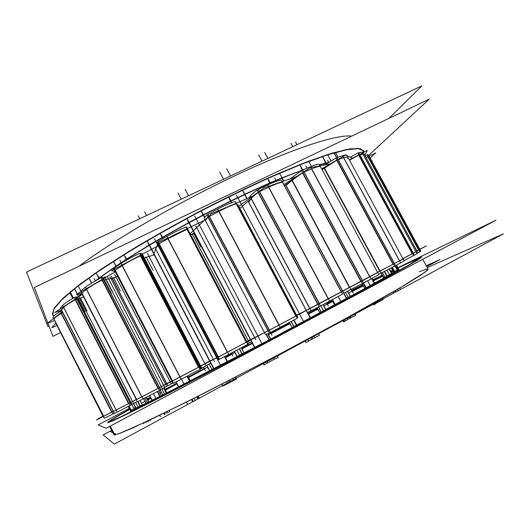 <?xml version="1.0" encoding="UTF-8"?>
<svg xmlns="http://www.w3.org/2000/svg" width="530" height="530" viewBox="0 0 530 530"><rect width="100%" height="100%" fill="white"/><g stroke="black" fill="none" stroke-linecap="round" stroke-linejoin="round"><path stroke-width="0.79" d="M52.622 314.714L53.855 316.012L52.689 314.827M363.659 150.719L358.359 148.36L346.441 149.5L327.699 154.522L302.418 163.571L271.526 176.483C248.59 186.858 224.64 198.478 199.677 211.357C174.854 224.614 151.5 237.818 129.618 250.975L100.832 269.399L78.288 285.478L62.712 298.496L54.219 308.102L52.424 314.217L54.332 307.923L63.262 297.986L79.593 284.484L103.184 267.829L133.189 248.795C155.926 235.254 180.034 221.759 205.514 208.31C231.014 195.325 255.228 183.744 278.164 173.582L308.632 161.186L332.959 152.905L350.33 148.824L360.572 148.711L364.037 152.11L363.719 150.838M351.695 136.144C337.935 134.037 294.249 147.797 235.777 175.337C177.384 202.824 113.327 240.269 78.996 266.226C113.327 240.269 177.384 202.824 235.777 175.337C294.249 147.797 337.935 134.037 351.695 136.144M319.398 164.625L325.831 163.054L326.328 163.975L325.831 163.054L319.398 164.625M281.986 177.828L302.564 170.057L281.986 177.828M244.575 194.331L269.956 182.877L270.399 183.705L269.956 182.877L244.575 194.331M203.109 214.941L230.788 200.936L231.729 202.712L230.788 200.936L203.109 214.941M162.233 237.394L189.038 222.421L162.233 237.394L162.915 238.699L162.233 237.394M126.372 259.216L149.301 244.993L126.372 259.216L126.776 259.998L126.372 259.216M98.991 278.157L115.918 266.12L98.991 278.157L99.309 278.767L98.991 278.157M373.272 280.873L371.961 278.435L373.272 280.873L382.773 276.183M421.595 257.222L409.173 265.106L369.085 287.426L268.273 341.406L165.605 394.764L122.947 416.09L107.842 422.728L113.387 420.588L128.24 413.519L152.647 401.342L268.902 341.068L350.635 297.449L404.854 267.584L417.839 259.965L421.582 257.209L417.123 258.819L398.037 267.915L421.363 257.196M392.743 270.532L390.829 271.486L392.743 270.532M382.488 275.66L373.206 280.35L382.488 275.66M363.13 285.471L352.132 291.096L363.13 285.471M332.529 301.186L327.202 303.942L332.529 301.186M317.755 308.844L308.341 313.74L317.755 308.844M289.744 323.452L270.943 333.324L289.744 323.452M252.227 343.195L241.912 348.654L252.227 343.195M231.888 353.98L225.382 357.439L231.888 353.98M204.255 368.721L188.448 377.221L204.255 368.721M176.702 383.561L165.274 389.769L176.702 383.561M150.633 397.772L147.559 399.468L150.633 397.772M129.698 409.399C116.68 416.719 109.405 421.078 107.875 422.476C109.405 421.078 116.68 416.719 129.698 409.399M397.374 270.221L391.955 273.573L397.374 270.221L395.035 265.894L397.374 270.221M387.072 276.415L374.544 283.484L387.072 276.415L384.382 271.446L387.072 276.415M366.098 288.161L346.779 298.735L366.098 288.161L363.348 283.053L366.098 288.161M335.245 304.982L310.514 318.272L335.245 304.982L332.383 299.642L335.245 304.982M269.207 340.214L296.899 325.539L293.964 320.007L296.899 325.539L227.476 362.096L224.601 356.604L227.476 362.096L254.956 347.72L189.051 222.415L254.963 347.713M214.047 369.079L189.879 381.54L187.103 376.194L189.879 381.54L214.047 369.079M178.676 387.271L160.146 396.639L157.476 391.471L160.146 396.639L178.676 387.271M152.11 400.64L140.437 406.318L137.992 401.568L140.437 406.318L152.11 400.64M135.952 408.411L131.334 410.352L135.952 408.411M109.677 426.425L114.082 435.05L109.717 426.405M428.233 269.419L422.728 259.309L428.101 269.174L425.51 271.87L399.865 287.969L376.578 301.345L347.11 317.755L275.991 356.027L203.692 393.452L147.923 420.939L118.508 433.891L114.063 434.905L119.495 433.533L133.467 427.63L187.11 401.8L265.649 361.473L307.301 339.366L346.004 318.358L403.833 285.624L420.032 275.653L427.465 270.24L426.835 269.114L419.217 271.764M352.158 291.513L351.026 289.393L352.158 291.513L363.335 285.849M327.176 304.319L326.381 302.835L327.176 304.319L332.688 301.484M270.876 333.668L270.293 332.562L270.876 333.668L290.016 323.631M232.213 354.126L231.59 352.947L232.213 354.126L225.522 357.69M204.58 368.906L203.633 367.085L204.58 368.906L188.607 377.526M130.566 410.505L128.426 406.331L130.566 410.505L131.069 410.439M78.692 296.336L80.991 293.673M136.197 408.299L133.712 403.462L136.197 408.299L140.192 406.437M152.322 400.534L149.745 395.526L152.322 400.534L159.928 396.751M116.07 266.014L116.355 266.563L116.07 266.014L126.213 259.322M178.842 387.185L176.106 381.905L178.842 387.185L189.714 381.626M214.14 369.032L149.394 244.94L214.14 369.032L227.383 362.149M244.496 194.371L246.794 198.69L244.496 194.371L230.868 200.897M248.113 201.175L306.214 310.381L248.113 201.175M310.434 318.311L306.294 310.527L310.434 318.311L296.972 325.493M281.827 177.894L283.557 181.114L281.827 177.894L270.115 182.81M285.564 184.871L342.466 291.056L285.564 184.871M346.627 298.814L342.592 291.281L346.627 298.814L335.397 304.902M374.339 283.596L371.649 278.601L374.339 283.596L366.309 288.048M391.73 273.705L389.166 268.962L391.73 273.705L387.304 276.276M398.514 269.359L396.274 265.225L398.514 269.359L397.606 270.061M56.392 324.334L103.237 416.076M62.851 312.601L61.46 313.263L62.851 312.601M103.363 416.315L54.106 319.192L103.661 416.229L111.664 412.135L61.182 313.422C56.465 316.331 54.106 318.245 54.106 319.173C54.106 318.245 56.465 316.331 61.182 313.422L111.664 412.135L96.321 420.065L113.354 411.313M113.321 411.253L111.956 411.982L113.321 411.253M83.614 296.959L77.89 299.145L83.614 296.959M77.744 299.205L130.466 402.548L77.744 299.205M130.214 402.701L128.876 403.436L130.479 402.575L77.274 298.947L75.558 299.556L77.069 299.192M75.214 299.741C69.231 303.094 65.376 305.691 63.646 307.532L61.546 309.891L113.473 411.379L116.123 410.054L113.473 411.379L61.546 309.891L63.646 307.532L116.123 410.054L128.525 403.621L116.123 410.054L63.646 307.532C65.376 305.691 69.231 303.094 75.214 299.741L128.525 403.621L75.214 299.741M61.513 309.944L113.407 411.412M136.29 399.428L130.87 402.336L136.29 399.428M117.587 276.362L112.38 278.429L117.587 276.362M112.241 278.482L111.048 278.793C109.988 278.475 107.669 278.906 104.059 280.072C107.669 278.906 109.988 278.475 111.022 278.787L165.559 384.217L159.556 387.529L166.632 383.634L165.559 384.217L111.048 278.793L112.241 278.482L166.632 383.634L112.241 278.482M158.98 387.861L158.384 388.212L159.576 387.562L103.754 279.489L102.449 279.88C103.82 279.31 104.085 279.33 103.257 279.946M102.065 280.065C95.301 283.53 90.107 286.631 86.489 289.373L81.885 292.938L136.674 399.521L141.808 396.877L136.674 399.521L81.885 292.938L86.489 289.373L141.808 396.877L158 388.41L141.808 396.877L86.489 289.373C90.107 286.631 95.301 283.53 102.065 280.065L158 388.41L102.065 280.065M81.885 293.196L136.561 399.56M171.72 380.911L166.758 383.568L171.72 380.911M154.243 254.87L144.306 257.944L154.243 254.87M144.193 257.977L200.333 366.084L144.193 257.977M199.949 366.309L199.591 366.614L200.36 366.137L143.597 257.143L142.345 256.672L143.531 257.958M198.869 367.071C199.863 366.561 199.863 366.568 198.882 367.098L199.631 366.687L141.702 255.427L140.847 255.619C141.901 255.248 141.967 255.374 141.053 256.01M140.463 255.785C133.613 258.951 127.511 262.264 122.165 265.715L115.222 270.247L172.535 380.924L179.922 377.082L172.535 380.924L115.222 270.247L122.165 265.715L179.922 377.082L198.511 367.297L179.922 377.082L122.165 265.715C127.511 262.264 133.613 258.951 140.463 255.785L198.511 367.297L140.463 255.785M115.083 270.34L114.705 270.731L115.083 270.34M209.641 361.043L200.559 365.965L209.641 361.043M172.382 380.997L171.919 381.236L172.382 380.997M192.364 234.313L190.528 234.525L192.364 234.313M246.602 342.049L246.953 341.857L187.713 229.172L187.289 229.212M186.944 229.331L167.911 238.712L159.252 243.767L218.4 356.935L227.357 352.245L218.4 356.935L159.252 243.767L167.911 238.712L227.357 352.245L246.284 342.221L227.357 352.245L167.911 238.712L186.944 229.331L246.284 342.221L186.944 229.331M159.079 243.866L158.338 244.423L159.079 243.866M158.304 244.482L158.271 245.397L216.922 357.651L217.346 357.478L158.304 244.482L217.346 357.478M194.464 233.392L192.416 234.306L248.345 340.664L250.339 339.604L248.345 340.664L192.416 234.306L194.464 233.392M248.298 340.691L246.781 341.539L248.298 340.691M218.221 357.028L217.399 357.452L218.221 357.028M296.071 315.94L236.512 203.752M236.254 203.805C231.63 205.229 225.806 207.78 218.777 211.463L209.396 216.432L269.412 330.091L278.893 325.095L269.412 330.091L209.396 216.432L218.777 211.463L278.893 325.095L295.846 316.065L278.893 325.095L218.777 211.463C225.806 207.78 231.63 205.229 236.254 203.805L295.846 316.065L236.254 203.805M209.211 216.538L208.204 217.181L209.211 216.538M205.792 221.308C205.19 220.652 205.945 219.314 208.071 217.293C206.117 219.148 205.315 220.434 205.673 221.143L264.444 332.548L268.008 330.826L264.463 332.522M269.227 330.19L268.16 330.746L269.227 330.19M282.483 182.24C279.84 182.479 275.216 184.168 268.604 187.295L259.647 191.582L319.411 303.63L328.262 298.94L319.411 303.63L259.647 191.582L268.604 187.295L328.262 298.94L341.26 291.95L328.262 298.94L268.604 187.295C275.216 184.168 279.84 182.479 282.483 182.24L341.26 291.95L282.483 182.24M259.468 191.668L258.329 192.33L259.468 191.668M309.858 308.52L317.828 304.465L258.11 192.476C254.672 195 252.393 197.008 251.28 198.498C252.393 197.008 254.672 195 258.11 192.476L317.828 304.465L309.858 308.52L251.24 198.419M251.194 198.624L248.669 202.215L251.194 198.624L309.732 308.579L306.181 310.315L309.732 308.579L251.194 198.624M319.232 303.723L318.06 304.346L319.232 303.723M320.597 166.831L320.584 166.798C319.968 165.976 316.973 166.678 311.58 168.904L304.054 172.065L362.493 280.681L369.728 276.819L362.493 280.681L304.054 172.065L311.58 168.904L369.728 276.819L377.625 272.5L369.728 276.819L311.58 168.904C317.046 166.652 320.054 165.956 320.597 166.831M303.902 172.124L302.769 172.727L303.902 172.124M349.687 287.32L360.923 281.51L302.498 172.886L292.209 180.213L302.498 172.886L360.923 281.51L349.687 287.32L292.176 180.16M291.99 180.399L285.928 185.546L291.99 180.399L349.436 287.452L342.446 291.016L349.436 287.452L291.99 180.399M362.348 280.761L361.202 281.364L362.348 280.761M347.918 157.304C347.6 156.787 346.176 156.946 343.632 157.781L338.173 159.603L394.439 263.509L399.468 260.793L394.439 263.509L338.173 159.603L343.632 157.781L399.468 260.793L402.985 258.832L347.918 157.304M338.067 159.643L337.053 160.12L338.067 159.643M377.532 272.327L393.048 264.245L336.769 160.279L393.048 264.245L379.705 271.201L324.135 168.262L336.769 160.279L322.134 169.666L324.135 168.262L379.705 271.201L377.532 272.327L381.01 270.525M394.333 263.562L393.339 264.092L394.333 263.562M364.296 154.343L359.784 154.634L413.334 253.161L415.984 251.697L413.334 253.161L359.784 154.634L362.931 154.144L415.984 251.697L416.944 251.134L364.296 154.343M359.724 154.647L358.916 154.979L359.724 154.647M358.644 155.118L349.515 160.252L358.644 155.118L412.234 253.751L402.893 258.653L412.234 253.751L358.644 155.118M413.281 253.188L412.512 253.605L413.281 253.188M419.767 249.305L419.356 249.59L368.714 156.535L419.356 249.59L419.767 249.305L369.649 157.218L368.714 156.535L369.649 157.218L419.786 249.285L369.668 157.231M368.701 156.529L368.138 156.708L368.701 156.529M416.832 250.928L418.594 250.001L367.893 156.827L366.124 157.701L367.893 156.827L418.594 250.001L416.832 250.928L426.431 245.854L419.767 249.239M419.343 249.597L418.833 249.875L419.343 249.597M52.437 312.832L52.748 314.946L53.762 316.105M364.136 152.057L363.785 150.957L358.419 148.599L346.322 149.804L327.275 154.965L301.61 164.214L270.267 177.384C247.026 187.945 222.819 199.75 197.637 212.795C172.648 226.197 149.235 239.507 127.385 252.717L98.819 271.135L76.678 287.088L61.665 299.887L53.835 309.189L52.748 314.946L53.298 315.714M419.488 249.855L367.694 154.674L368.741 155.489L419.972 249.623L368.668 155.403L429.194 99.176L34.377 287.512L47.833 322.949M47.925 323.187L52.92 336.345L60.34 332.668M327.977 162.902L319.544 164.876L327.977 162.902M302.849 170.163L301.623 170.6L302.849 170.163M301.464 170.653C276.574 179.504 240.044 195.948 203.255 215.213L189.184 222.699C150.911 243.363 116.653 264.854 97.189 279.893C116.653 264.854 150.911 243.363 189.184 222.699C150.911 243.363 116.653 264.854 97.189 279.893C116.653 264.854 150.911 243.363 189.184 222.699C150.911 243.363 116.653 264.854 97.189 279.893C116.653 264.854 150.911 243.363 189.184 222.699C150.911 243.363 116.653 264.854 97.189 279.893C116.653 264.854 150.911 243.363 189.184 222.699C150.911 243.363 116.653 264.854 97.189 279.893C116.653 264.854 150.911 243.363 189.184 222.699C150.911 243.363 116.653 264.854 97.189 279.893C116.653 264.854 150.911 243.363 189.184 222.699C150.911 243.363 116.653 264.854 97.189 279.893C116.653 264.854 150.911 243.363 189.184 222.699C150.911 243.363 116.653 264.854 97.189 279.893C116.653 264.854 150.911 243.363 189.184 222.699C150.911 243.363 116.653 264.854 97.189 279.893C116.653 264.854 150.911 243.363 189.184 222.699C150.911 243.363 116.653 264.854 97.189 279.893C116.653 264.854 150.911 243.363 189.184 222.699C150.911 243.363 116.653 264.854 97.189 279.893C116.653 264.854 150.911 243.363 189.184 222.699C150.911 243.363 116.653 264.854 97.189 279.893C116.653 264.854 150.911 243.363 189.184 222.699L203.248 215.22C240.044 195.948 276.574 179.504 301.464 170.653C276.574 179.504 240.044 195.948 203.255 215.213C240.044 195.948 276.574 179.504 301.464 170.653C276.574 179.504 240.044 195.948 203.255 215.213C240.044 195.948 276.574 179.504 301.464 170.653C276.574 179.504 240.044 195.948 203.255 215.213C240.044 195.948 276.574 179.504 301.464 170.653C276.574 179.504 240.044 195.948 203.255 215.213C240.044 195.948 276.574 179.504 301.464 170.653C276.574 179.504 240.044 195.948 203.255 215.213C240.044 195.948 276.574 179.504 301.464 170.653C276.574 179.504 240.044 195.948 203.255 215.213C240.044 195.948 276.574 179.504 301.464 170.653C276.574 179.504 240.044 195.948 203.255 215.213C240.044 195.948 276.574 179.504 301.464 170.653C276.574 179.504 240.044 195.948 203.255 215.213C240.044 195.948 276.574 179.504 301.464 170.653C276.574 179.504 240.044 195.948 203.255 215.213C240.044 195.948 276.574 179.504 301.464 170.653C276.574 179.504 240.044 195.948 203.255 215.213C240.044 195.948 276.574 179.504 301.464 170.653C276.574 179.504 240.044 195.948 203.255 215.213C240.044 195.948 276.574 179.504 301.464 170.653M81.434 293.587L79.136 296.184L81.434 293.587M373.325 280.575L372.126 278.343M374.425 282.709L372.08 278.363M389.027 118.336L421.86 85.88L26.5 272.069L47.938 326.573L49.012 326.049M409.756 261.946L495.994 220.195L106.212 428.273L98.103 424.974L129.207 408.451M108.372 422.35L121.39 416.514L163.127 395.671L265.908 342.281L368.032 287.638L408.809 264.974L421.469 256.984C420.727 256.792 414.056 259.779 401.449 265.967L397.911 267.683M392.591 270.254L390.67 271.188M382.269 275.255L372.901 279.787M362.725 284.716L351.675 290.241M147.247 398.865L150.348 397.215M165.082 389.384L176.556 383.289M280.509 328.05L289.618 323.214M308.142 313.369L317.516 308.387M326.911 303.398L332.204 300.583M114.93 435.19L110.286 426.1M107.722 422.271L107.643 422.45C108.014 421.608 115.328 417.19 129.585 409.186M147.446 399.262L150.527 397.566M165.174 389.563L176.596 383.362M188.342 377.022L204.156 368.529M225.283 357.246L231.789 353.788M241.812 348.462L252.128 343.003M270.843 333.131L289.645 323.26M308.241 313.548L317.656 308.652M327.103 303.75L332.423 300.994M352.026 290.897L363.024 285.272M373.093 280.145L382.382 275.454M390.716 271.274L392.631 270.327M397.924 267.703L409.451 262.092M427.233 267.584L503.5 233.796L427.233 267.584L503.5 233.796L427.233 267.584L503.5 233.796L114.301 444.12L103.164 434.905L114.301 444.12L503.5 233.796L114.301 444.12L103.164 434.905L114.301 444.12L503.5 233.796L114.301 444.12L103.164 434.905L111.678 430.347M391.067 271.93L393.015 271.035L391.067 271.93M398.533 268.889C398.878 269.379 387.509 275.998 364.421 288.744L269.061 339.929L364.421 288.744C387.509 275.998 398.878 269.379 398.533 268.889C398.878 269.379 387.509 275.998 364.421 288.744L269.061 339.929L364.421 288.744C387.509 275.998 398.878 269.379 398.533 268.889C398.878 269.379 387.509 275.998 364.421 288.744L269.061 339.929L364.421 288.744C387.509 275.998 398.878 269.379 398.533 268.889C398.878 269.379 387.509 275.998 364.421 288.744L269.061 339.929L364.421 288.744C387.509 275.998 398.878 269.379 398.533 268.889C398.878 269.379 387.509 275.998 364.421 288.744L269.061 339.929L364.421 288.744C387.509 275.998 398.878 269.379 398.533 268.889C398.878 269.379 387.509 275.998 364.421 288.744L269.061 339.929L364.421 288.744C387.509 275.998 398.878 269.379 398.533 268.889C398.878 269.379 387.509 275.998 364.421 288.744L269.061 339.929L364.421 288.744C387.509 275.998 398.878 269.379 398.533 268.889C398.878 269.379 387.509 275.998 364.421 288.744L269.061 339.929L364.421 288.744C387.509 275.998 398.878 269.379 398.533 268.889C398.878 269.379 387.509 275.998 364.421 288.744L269.061 339.929L364.421 288.744C387.509 275.998 398.878 269.379 398.533 268.889C398.878 269.379 387.509 275.998 364.421 288.744L269.061 339.929L364.421 288.744C387.509 275.998 398.878 269.379 398.533 268.889C398.878 269.379 387.509 275.998 364.421 288.744L269.061 339.929L364.421 288.744C387.509 275.998 398.878 269.379 398.533 268.889C398.878 269.379 387.509 275.998 364.421 288.744L269.061 339.929L364.421 288.744C387.509 275.998 398.878 269.379 398.533 268.889M269.055 339.935L163.737 394.499C141.722 405.543 130.618 410.796 130.426 410.246C130.618 410.796 141.722 405.543 163.737 394.499L254.811 347.435L163.737 394.499C141.722 405.543 130.618 410.796 130.426 410.246C130.618 410.796 141.722 405.543 163.737 394.499L254.811 347.435L163.737 394.499C141.722 405.543 130.618 410.796 130.426 410.246C130.618 410.796 141.722 405.543 163.737 394.499L254.811 347.435L163.737 394.499C141.722 405.543 130.618 410.796 130.426 410.246C130.618 410.796 141.722 405.543 163.737 394.499L254.811 347.435L163.737 394.499C141.722 405.543 130.618 410.796 130.426 410.246C130.618 410.796 141.722 405.543 163.737 394.499L254.811 347.435L163.737 394.499C141.722 405.543 130.618 410.796 130.426 410.246C130.618 410.796 141.722 405.543 163.737 394.499L254.811 347.435L163.737 394.499C141.722 405.543 130.618 410.796 130.426 410.246C130.618 410.796 141.722 405.543 163.737 394.499L254.811 347.435L163.737 394.499C141.722 405.543 130.618 410.796 130.426 410.246C130.618 410.796 141.722 405.543 163.737 394.499L254.811 347.435L163.737 394.499C141.722 405.543 130.618 410.796 130.426 410.246C130.618 410.796 141.722 405.543 163.737 394.499L254.811 347.435L163.737 394.499C141.722 405.543 130.618 410.796 130.426 410.246C130.618 410.796 141.722 405.543 163.737 394.499L254.811 347.435L163.737 394.499C141.722 405.543 130.618 410.796 130.426 410.246C130.618 410.796 141.722 405.543 163.737 394.499L254.811 347.435L163.737 394.499C141.722 405.543 130.618 410.796 130.426 410.246C130.618 410.796 141.722 405.543 163.737 394.499L269.055 339.935M133.633 407.928L134.342 407.49L133.633 407.928M141.497 403.284L144.948 401.309L141.497 403.284M147.704 399.752L150.765 398.03L147.704 399.752M159.908 392.949L161.266 392.193L159.908 392.949M165.367 389.934L176.768 383.693L165.367 389.934M188.501 377.327L207.581 367.045L188.501 377.327M225.416 357.498L234.816 352.49L225.416 357.498M241.786 348.793L252.253 343.241L241.786 348.793M268.458 334.695L289.91 323.433L268.458 334.695M308.374 313.806L317.795 308.917L308.374 313.806M323.883 305.77L332.582 301.279L323.883 305.77M348.574 293.077L363.222 285.644L348.574 293.077M373.047 280.714L382.653 275.971L373.047 280.714M383.892 277.892L381.282 273.043M353.298 293.269L351.178 289.314M350.37 296.429L347.541 291.149M328.308 306.015L326.56 302.736M321.134 312.223L318.378 307.062M325.95 309.639L323.214 304.518M290.804 325.447L289.261 322.538M293.872 326.785L291.096 321.551M271.989 335.305L270.492 332.462M270.75 339.034L267.961 333.741M232.942 355.988L231.398 353.046M242.965 350.648L241.435 347.74M237.042 356.75L234.306 351.516M242.243 354.027L239.487 348.773M205.335 370.788L203.454 367.184M209.641 371.007L206.72 365.395M162.723 395.009L160.159 390.047M166.4 393.154L163.743 388.013M145.982 403.323L143.603 398.706M148.625 402.031L146.22 397.361M130.95 411.85L128.187 406.457M72.776 298.456L69.781 292.626M131.891 411.386L129.115 405.973M131.625 411.518L128.85 406.113M73.418 298.092L70.364 292.143M134.143 408.915L131.857 404.463M143.842 423.768L143.603 423.311M136.349 409.18L133.474 403.588M78.447 296.456L77.4 294.402M77.228 294.064L74.511 288.784M140.867 406.921L138.085 401.515M148.208 422.026L147.844 421.317M140.529 407.093L137.747 401.687M80.772 290.844L78.228 285.895M160.378 416.679L159.815 415.593M152.368 401.137L149.533 395.638M91.551 283.113L88.921 278.011M165.274 414.109L164.79 413.175M160.537 396.99L157.642 391.385M99.474 278.681L97.931 275.693M168.315 413.002L167.679 411.77M160.153 397.189L157.258 391.584M99.09 278.879L96.069 273.016M187.289 403.893L186.54 402.442M178.862 387.622L175.94 381.991M116.203 266.669L113.499 261.449M192.397 401.144L191.727 399.845M190.283 381.746L187.335 376.075M126.995 259.872L125.325 256.659M178.815 387.649L175.9 382.011M116.156 266.696L114.632 263.748M197.491 398.639L196.796 397.301M198.432 398.414L197.637 396.877M189.886 381.951L186.938 376.28M126.61 260.091L123.901 254.87M233.041 378.817L233.829 380.335L222.931 386.112L222.07 384.455M214.193 369.364L147.141 240.852M227.715 383.455L226.933 381.964M227.887 362.222L224.872 356.458M163.18 238.54L161.206 234.777M214.027 369.45L147.857 242.634M233.829 380.335L236.281 379.149M235.711 377.44L236.34 379.261L235.452 377.572M227.522 362.414L224.508 356.65M162.823 238.752L160.027 233.405M263.099 363.183L264.006 364.918L267.902 362.659L267.08 361.096M255.089 347.971L186.964 218.479M269.624 340.32L266.524 334.437M204.805 217.459L202.089 212.311M254.817 348.117L187.468 220.089M278.276 357.399L277.362 355.676L278.27 357.412L274.407 359.241L273.579 357.671M269.333 340.472L266.219 334.569L269.339 340.465M204.62 217.81L201.029 211.013L204.62 217.797M274.957 358.949L267.352 362.951M304.962 340.995L306.048 342.599L305.147 340.896M297.118 325.758L294.044 319.968M231.815 202.679L228.748 196.902M305.995 342.499L308.612 340.995L307.804 339.472M310.845 318.45L307.612 312.369M247.066 198.578L243.462 191.787M296.76 325.943L293.693 320.16M231.438 202.818L229.205 198.611M318.676 333.615L319.563 335.285L314.78 337.663L313.979 336.152M310.659 318.543L306.373 310.487M306.294 310.341L248.186 201.115M246.874 198.657L242.409 190.257M315.29 337.385L308.082 341.287M342.837 320.471L343.619 321.929L344.354 321.657L343.519 320.094M335.563 305.214L332.535 299.556M270.558 183.638L267.802 178.484M344.261 321.485L345.348 320.862L344.619 319.497M347.024 299.033L343.811 293.037M283.788 181.035L280.774 175.403M335.172 305.419L332.144 299.768M270.154 183.817L268.418 180.564M354.875 313.839L355.67 315.33L350.522 317.974L349.807 316.635M346.958 299.072L342.744 291.202M342.625 290.977L285.703 184.765M283.716 181.061L279.568 173.31M350.946 317.735L345.348 320.862M372.961 303.75L373.57 304.882L375.028 304.266L374.339 302.974M366.528 288.459L363.56 282.94M302.776 169.958L300.02 164.843M366.144 288.671L363.169 283.146M302.385 170.143L301.066 167.699M382.541 298.33L383.163 299.483L378.195 302.107L377.658 301.1M374.79 283.947L371.855 278.488M311.421 166.354L308.785 161.458M378.493 301.928L374.909 304.034M395.705 291.825L395.261 291.01M387.629 276.879L384.621 271.32M326.546 163.83L322.591 156.509M387.284 277.071L384.276 271.499M326.222 164.042L324.493 160.835M395.883 291.235L395.645 290.791M400.236 288.877L399.918 288.293M392.333 274.268L389.398 268.842M331.058 160.968L327.732 154.82M398.129 271.035L395.281 265.769M336.749 157.662L334.145 152.859M397.851 271.188L395.002 265.914M399.355 270.346L396.513 265.093M338.08 157.205L335.517 152.468M394.691 271.599L392.366 267.292M393.664 272.221L391.292 267.855M394.618 271.645L392.293 267.332M426.729 266.656L439.979 259.541L426.729 266.656L439.979 259.541L426.729 266.656L439.979 259.541L426.729 266.656L439.979 259.541L426.729 266.656L439.979 259.541L426.729 266.656L439.979 259.541L426.729 266.656L439.979 259.541L426.729 266.656L439.979 259.541L426.729 266.656L439.979 259.541L426.729 266.656L439.979 259.541L426.219 265.729M115.388 433.931L110.154 431.48L115.388 433.931L110.154 431.48L115.388 433.931L110.154 431.48L115.388 433.931L110.154 431.48L115.388 433.931L110.154 431.48L115.388 433.931L110.154 431.48L115.388 433.931L110.154 431.48L115.388 433.931L110.154 431.48L115.388 433.931L110.154 431.48L115.388 433.931L110.154 431.48L111.803 430.592M56.703 325.539L51.814 327.772L55.809 323.187M103.111 416.434L55.107 321.816M103.164 416.547L104.205 417.978M102.959 416.136L98.182 418.673L103.27 416.143M54.451 320.524L47.097 323.525L62.355 311.633M104.35 418.25L53.119 317.245L104.344 418.25M53.119 317.245C53.119 316.284 55.564 314.297 60.453 311.296L112.035 412.135M112.075 412.214L112.969 413.97L114.341 413.241M104.662 418.183L112.969 413.97M60.46 311.302L61.851 310.646M61.626 310.209L54.729 312.541L82.316 294.422M60.48 307.97L114.467 413.453L60.48 307.97M60.48 307.923L62.646 305.452L117.236 412.095L114.467 413.453M62.52 305.605C64.21 303.703 68.204 301 74.498 297.496L129.949 405.529L131.553 404.662L76.221 296.893L74.505 297.496M117.077 412.174L129.949 405.529M76.413 297.27L76.837 297.098L131.937 404.417L131.539 404.635M76.837 297.105L80.315 295.733M131.937 404.417L137.349 401.495M113.4 411.399L136.369 399.58M81.839 293.501L76.26 294.634L115.215 271.784M172.813 383.018L160.676 389.696M137.674 401.727L143.034 398.997L85.489 287.174L80.706 290.897L137.508 401.806L80.593 291.076L80.885 290.758M85.204 287.392C88.881 284.55 94.26 281.331 101.336 277.727L159.51 390.398L160.703 389.742L102.648 277.342L101.336 277.733M142.709 399.163L159.51 390.398M102.959 277.945L106.351 276.985M111.3 276.342L167.858 385.688M109.942 276.693L166.645 386.357M136.395 399.633L171.859 381.183M115.109 271.572L111.598 270.631L158.41 245.668M210.761 363.189L201.592 368.198M113.659 268.571L173.052 383.481L173.542 383.236L113.95 268.14L121.158 263.417L181.233 379.255L173.542 383.236M173.124 383.428L113.572 268.538L114.208 267.975M120.727 263.695C126.233 260.104 132.56 256.672 139.695 253.4L200.055 369.35L200.797 368.933L140.529 253.201M180.776 379.487L200.055 369.35M139.695 253.413L140.549 253.227L200.797 368.933M141.212 254.493L141.755 254.552M200.744 368.834L201.506 368.337L142.471 254.983M143.186 255.798L201.691 368.145M171.866 381.196L216.916 357.631M153.428 255.122L158.251 242.641L206.084 219.519M248.351 340.797L249.425 342.837L247.914 343.698M192.198 234.002L248.305 340.71M251.465 341.751L249.425 342.837M218.592 359.738L218.108 359.916L157.105 243.171L157.158 242.17L218.592 359.738L219.413 359.313L157.907 241.62L166.91 236.36L228.735 354.444L219.413 359.313M157.172 242.183L158.232 241.435M166.374 236.678C173.197 232.71 179.776 229.47 186.109 226.966L247.802 344.334L248.146 344.136L186.54 226.939L186.116 226.972M228.178 354.736L247.802 344.334M208.899 361.447L218.115 357.187L265.484 332.085M190.124 233.75L211.265 213.848L254.228 195.517M191.158 234.452L194.305 233.087M239.341 208.913L251.584 198.114M205.077 220.01L204.507 218.936C204.136 218.194 204.971 216.856 207.011 214.922L269.373 333.039L270.79 332.303M264.483 332.615L265.629 334.794L269.373 333.039M207.018 214.928L208.369 214.1M217.777 209.118L280.297 327.288L270.439 332.489L208.018 214.286L217.777 209.118M217.194 209.423C224.528 205.56 230.57 202.917 235.32 201.513L297.277 318.205L235.333 201.532M279.714 327.6L297.277 318.205M246.808 341.585L272.009 328.825L313.462 306.704M247.298 341.247L250.345 339.624M295.978 315.589L310.262 308.321M238.195 206.76L264.106 187.845L297.277 176.371M284.458 185.659L292.858 179.677M249.186 197.67L250.12 196.319L250.538 197.094M309.898 308.606L311.037 310.739L307.34 312.501M249.974 196.537C251.021 194.987 253.413 192.84 257.136 190.104L319.265 306.605L320.769 305.817M310.825 310.845L319.265 306.605M257.143 190.111L258.613 189.29M267.597 184.996L329.64 301.1L320.445 305.989L258.282 189.448L267.597 184.996M267.047 185.261C273.983 181.962 278.793 180.233 281.456 180.061L342.559 294.104L329.09 301.391M296.045 315.721L355.332 284.418M341.26 291.685L350.429 286.942M283.881 184.573L310.421 167.652L330.906 163.803M322.041 169.507L325.334 167.434M290.228 178.809L291.069 178.087L291.261 178.451M349.747 287.426L350.847 289.486L343.586 293.143M290.705 178.398L301.603 170.567L362.381 283.557L363.799 282.815M350.429 289.698L362.381 283.557M301.61 170.574L303.021 169.858M310.58 166.698L371.046 278.926L363.527 282.954L302.743 169.971L310.58 166.698M310.11 166.897C315.695 164.578 318.808 163.849 319.451 164.704L378.778 274.633L370.596 279.164M341.3 291.745L386.933 267.445M321.69 168.858L345.553 155.045L352.775 158.357M324.42 168.01L380.043 271.029M380.129 271.194L381.163 273.109L378.645 274.401M324.897 164.929L335.94 158.059L394.472 266.192L395.652 265.563M380.6 273.394L394.472 266.192M335.94 158.059L337.153 157.516M342.632 155.707L400.693 262.82L395.473 265.662L336.947 157.582L342.632 155.707M342.294 155.82C344.984 154.919 346.494 154.747 346.825 155.29L404.099 260.879L400.382 262.993M377.559 272.374L402.177 259.468L406.252 256.891M349.343 159.934L367.317 150.361L364.779 155.23M350.297 157.218L357.849 153.018L413.592 255.593L414.453 255.129M403.966 260.641L413.592 255.593M357.849 153.024L358.77 152.673M361.944 152.196L417.103 253.631L414.361 255.175L358.658 152.686L361.944 152.196M361.745 152.229L363.255 152.421L418.004 253.088L416.938 253.724M402.899 258.673L416.911 251.081M366.064 157.589L375.75 152.852L370.132 158.046M365.117 155.853L367.131 154.859L418.958 250.107M418.998 250.193L419.853 251.75L420.369 251.472L419.522 249.915M417.859 252.81L419.853 251.75M367.131 154.859L367.694 154.687M420.774 251.16L419.999 249.663L420.78 251.154L420.369 251.472M371.934 161.352L372.325 161.18L371.981 161.438M419.654 249.04L420.038 248.835L419.654 249.034M392.26 267.352L394.592 271.658M308.48 313.998L317.901 309.116M241.885 348.985L252.353 343.44M165.473 390.146L176.874 383.899M147.81 399.971L150.878 398.249M391.193 272.155L393.134 271.254M381.368 272.996L383.985 277.839L381.368 272.996M347.389 291.228L350.217 296.515M323.042 304.611L325.778 309.732M318.556 306.969L321.312 312.13L318.556 306.969M291.281 321.452L294.057 326.685L291.281 321.452M267.763 333.834L270.565 339.14M239.302 348.873L242.058 354.126L239.302 348.873M234.492 351.417L237.235 356.65M206.892 365.302L209.82 370.914M163.611 388.086L166.261 393.227L163.611 388.086M160.292 389.974L162.856 394.943M146.121 397.414L148.526 402.078L146.121 397.414M143.696 398.659L146.075 403.277M95.585 280.767L98.799 278.303M149.394 244.94L162.147 237.447M189.051 222.415L203.103 214.941M302.743 169.891L303.928 169.481M326.102 163.001L328.573 162.518M391.339 267.829L393.704 272.201L391.339 267.829M341.221 302.166L338.2 296.515M276.501 181.253L274.706 177.901M262.217 344.222L194.755 216.18M311.706 339.326L310.898 337.809M303.869 322.167L236.387 195.139M370.596 286.24L367.641 280.748M307.029 168.182L305.889 166.056M376.353 303.186L375.796 302.153M389.901 275.62L386.926 270.128M328.713 162.432L327.54 160.259M398.646 270.744L395.797 265.484M394.174 271.91L391.829 267.577M348.256 297.582L345.394 292.235M323.552 310.924L320.809 305.79M296.449 325.413L293.666 320.166M131.089 411.783L128.32 406.384M72.908 298.383L69.907 292.527M239.639 355.392L236.897 350.151M143.974 423.689L143.743 423.245M136.488 409.107L133.613 403.516M78.592 296.396L77.552 294.369M77.353 293.991L74.631 288.691M146.174 422.814L145.882 422.244M212.099 369.735L209.145 364.07M160.497 416.613L159.941 415.533M152.488 401.077L149.652 395.579M91.663 283.04L89.033 277.932M164.499 414.758L163.909 413.605M187.381 403.84L186.633 402.396M178.954 387.576L176.04 381.944M116.289 266.61L113.586 261.396M193.013 401.071L192.244 399.587M164.538 394.095L161.922 389.02M139.768 218.731L138.25 215.829M222.978 386.078L222.123 384.429M214.246 369.337L147.188 240.819M146.598 215.511L144.723 211.927M229.775 382.607L228.907 380.944M147.274 402.687L144.889 398.05M181.247 199.194L178.02 193.066M188.561 195.749L185.142 189.27M223.567 179.266L219.698 171.972M305.995 342.618L305.101 340.923M297.065 325.784L293.998 319.994M231.762 202.698L228.702 196.928M131.387 411.638L128.618 406.232M230.543 175.98L226.681 168.706M312.879 338.895L311.991 337.219M262.019 161.153L258.647 154.853M344.261 321.703L343.427 320.147M335.47 305.26L332.449 299.609M270.466 183.678L267.71 178.524M138.529 408.093L135.62 402.436M80.712 295.588L79.851 293.905M79.308 292.845L79.036 292.322M267.908 158.384L264.728 152.454M350.038 318.47L349.23 316.96M292.732 146.691L290.904 143.299M374.909 304.326L374.22 303.041M366.409 288.525L363.434 283.007M302.65 170.017L299.894 164.89M156.323 399.13L153.468 393.585M95.354 280.9L94.174 278.608M297.012 144.677L295.541 141.941M379.063 301.881L378.413 300.669M167.069 413.281L166.572 412.307M395.559 291.897L395.128 291.089M387.49 276.958L384.482 271.393M326.42 163.916L322.439 156.555M184.42 384.767L181.492 379.122M121.397 263.258L119.84 260.25M397.884 290.387L397.513 289.698M194.927 399.898L194.245 398.587M397.99 271.108L395.135 265.841M336.603 157.728L333.993 152.905M220.884 365.879L154.442 238.719M230.762 381.905L229.974 380.394M347.952 319.411L347.229 318.06M61.732 310.686L113.287 411.452M113.341 411.552L114.235 413.301M80.328 297.886L87.033 310.931M75.77 296.952L131.175 404.874M78.347 298.695L85.058 311.766M78.321 295.965L132.632 401.707M132.646 401.727L133.593 403.575M105.954 279.098L112.969 292.673M102.462 277.322L160.564 389.828M104.284 279.641L111.32 293.256M104.523 276.72L162.432 388.801M107.524 276.746L164.75 387.45M113.447 277.528L120.343 290.851M114.526 274.176L170.382 382.09M170.408 382.137L171.316 383.899M142.55 255.924L149.818 269.883M155.482 248.61L214.418 361.493M141.815 253.095L201.837 368.343M142.086 254.652L201.354 368.463M146.022 256.765L153.15 270.446M147.36 253.307L206.037 365.879M193.775 233.505L200.85 246.96M195.868 225.965L255.791 339.783M186.534 227.012L187.653 229.145M246.92 341.876L248.113 344.149M186.845 227.456L248.153 344.076M208.071 217.293L268.008 330.826L208.071 217.293M237.871 204.52L297.88 317.543M347.448 158.556C348.76 156.8 347.488 156.549 343.632 157.781L399.468 260.793L402.058 259.263M362.931 154.144L415.984 251.697M381.123 273.129L383.74 277.978L381.123 273.129M317.139 307.691L319.908 312.885L317.139 307.691M289.4 322.465L292.169 327.692L289.4 322.465M244.038 353.086L241.276 347.826L244.038 353.086M166.897 392.902L164.227 387.741L166.897 392.902M148.824 401.932L146.419 397.255L148.824 401.932M131.844 404.463L134.13 408.915L131.844 404.463M140.072 400.508L142.411 405.052L140.072 400.508M100.316 277.521L100.614 278.091L100.316 277.521M158.788 390.776L161.332 395.705L158.788 390.776M127.107 259.104L127.392 259.647L127.107 259.104M187.739 375.863L190.376 380.938L187.739 375.863M334.562 304.995L331.853 299.927L334.562 304.995M269.856 183.95L269.551 183.38L269.856 183.95M364.786 288.545L362.162 283.676L364.786 288.545M385.032 277.243L382.441 272.447L385.032 277.243M324.426 165.022L323.77 163.803L324.426 165.022M114.705 270.731L171.919 381.236M320.584 166.798L377.625 272.5M150.447 420.674L150.202 420.204M169.779 412.075L169.229 411.008M199.181 397.891L198.445 396.473M393.459 292.838L393.134 292.249M205.64 221.076L264.45 332.548"/></g></svg>
